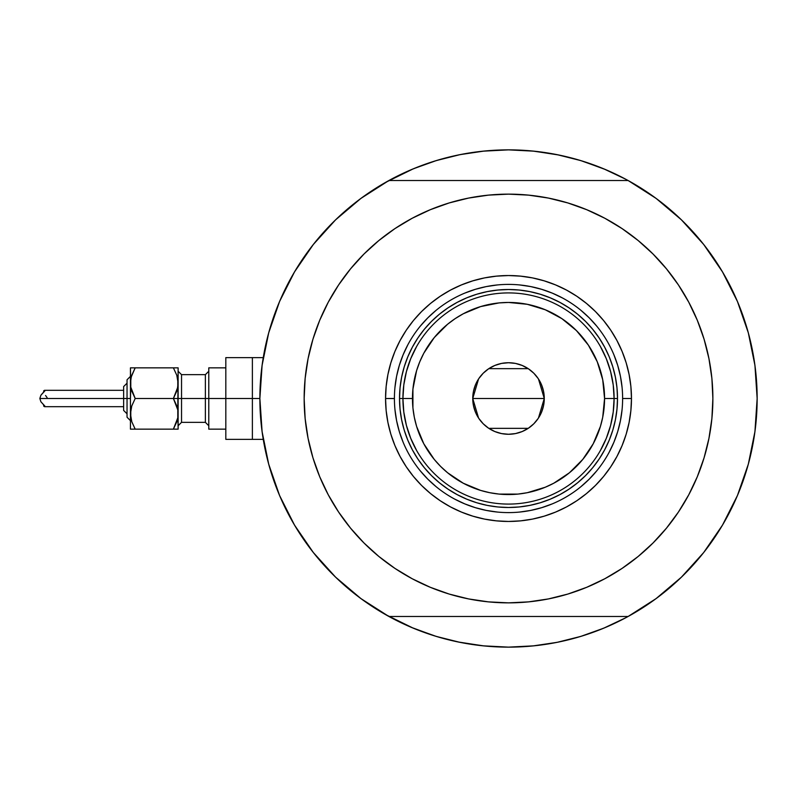 <?xml version="1.0" encoding="UTF-8"?>
<svg xmlns="http://www.w3.org/2000/svg" width="797" height="797" viewBox="0 0 797 797"><rect width="100%" height="100%" fill="white"/><g stroke="black" fill="none" stroke-linecap="round" stroke-linejoin="round"><path stroke-width="1.2" d="M361.021 598.667A248.634 248.634 0 0 1 259.872 398.5L252.38 398.5L252.38 439.376L252.38 398.5L259.872 398.5A248.634 248.634 0 0 1 361.021 198.333M262.412 363.113L261.705 368.413M262.871 360.045L262.592 361.878M749.29 460.527L749.698 458.933L749.29 460.527M391.257 617.755A248.634 248.634 0 0 0 409.797 626.701A248.634 248.634 0 0 1 391.257 617.755M631.722 614.457L625.725 617.775A248.634 248.634 0 0 1 607.224 626.701A248.634 248.634 0 0 0 625.765 617.755L603.658 628.215L580.684 636.434L557.023 642.362L532.884 645.939L508.516 647.134L484.138 645.939L460.008 642.362L436.338 636.434L413.364 628.215L385.3 614.457M715.337 260.499A248.634 248.634 0 0 0 656.001 198.333A248.634 248.634 0 0 1 628.116 616.479A248.634 248.634 0 0 1 388.816 616.43M628.116 616.479L388.916 616.479A248.634 248.634 0 0 1 388.916 180.52L360.941 198.393L335.597 219.842L313.341 244.47L294.551 271.847L279.588 301.475L268.699 332.837L262.093 365.375L259.872 398.5L262.093 431.625L268.699 464.163L279.588 495.525L294.551 525.153L313.341 552.53L335.597 577.158L360.941 598.607L388.916 616.479L628.116 616.479L656.09 598.607L681.425 577.158L703.691 552.53L722.471 525.153L737.434 495.525L748.323 464.163L754.938 431.625L757.15 398.5L754.938 365.375L748.323 332.837L737.434 301.475L722.471 271.847L703.691 244.47L681.425 219.842L656.09 198.393L628.116 180.52A248.634 248.634 0 0 1 757.15 398.5A248.634 248.634 0 0 0 756.343 378.445A248.634 248.634 0 0 0 756.333 378.386A248.634 248.634 0 0 0 755.397 369.011A248.634 248.634 0 0 0 755.397 368.991M755.387 368.981A248.634 248.634 0 0 0 752.119 348.747M747.596 330.227L748.971 335.268A248.634 248.634 0 0 0 727.771 281.251M385.3 182.543L413.364 168.785L436.338 160.566L460.008 154.638L484.138 151.061L508.516 149.866L532.884 151.061L557.023 154.638L580.684 160.566L603.658 168.785L625.725 179.225A248.634 248.634 0 0 0 607.224 170.299A248.634 248.634 0 0 1 625.765 179.245L631.722 182.543M558.916 155.026L533.851 151.161L508.516 149.866A248.634 248.634 0 0 0 508.476 149.866M409.797 170.299A248.634 248.634 0 0 0 391.257 179.245A248.634 248.634 0 0 1 409.797 170.299M388.816 180.57A248.634 248.634 0 0 1 628.205 180.57M261.655 368.782L262.841 360.234M267.344 338.008L269.436 330.227M279.259 302.262L280.982 298.247M292.499 275.383L297.052 267.722M310.222 248.495L314.536 242.955M334.401 221.008L339.143 216.475M357.215 201.193L364.418 195.873M652.604 195.873L659.806 201.193M677.888 216.475L682.63 221.008M702.486 242.955L706.809 248.495M719.98 267.722L724.533 275.383L719.98 267.722M736.039 298.227L737.773 302.262M754.191 360.234L755.367 368.782M755.367 428.218L754.191 436.766M749.678 458.992L747.596 466.773M737.773 494.738L736.049 498.753M724.533 521.617L719.98 529.278M706.809 548.505L702.486 554.045M682.63 575.992L677.888 580.525M659.806 595.807L652.604 601.127M364.418 601.127L357.215 595.807M339.143 580.525L334.401 575.992M314.536 554.045L310.222 548.505M297.052 529.278L292.499 521.617L297.052 529.278M280.992 498.773L279.259 494.738M269.436 466.773L267.344 458.992M262.841 436.766L261.655 428.218M631.722 614.467L625.725 617.775A248.634 248.634 0 0 1 607.224 626.701M449.339 639.991L434.923 635.996L411.541 627.448M385.3 182.533L391.307 179.225M567.683 157.009L582.099 161.004L605.481 169.552M508.516 149.866L483.181 151.161M475.341 152.088L459.042 154.837L475.371 152.078M449.339 157.009L434.923 161.004M424.811 164.381L411.541 169.552L424.811 164.381M541.701 152.088L557.98 154.837M458.106 641.974L483.181 645.839L508.516 647.134L533.851 645.839M541.691 644.912L557.98 642.163L541.661 644.922M567.683 639.991L582.099 635.996M592.221 632.619L605.481 627.448L592.221 632.619M475.331 644.912L459.042 642.163M750.385 456.113L750.107 457.269L750.385 456.113M748.971 335.268L749.688 338.038M751.422 345.43L750.107 339.721L751.422 345.43M262.592 435.122L262.88 437.035M261.705 428.607L262.412 433.897M263.259 439.376L252.38 439.376L252.38 357.624L252.38 398.5L252.38 357.624L225.82 357.624L225.82 398.5L205.377 398.5L205.377 374.66L208.784 371.253M625.765 179.245A248.634 248.634 0 0 0 607.224 170.299M622.616 398.57L622.616 398.5A114.101 114.101 0 0 0 508.516 284.399A114.101 114.101 0 0 0 394.415 398.5L385.559 398.5A122.957 122.957 0 0 1 508.516 275.543A122.957 122.957 0 0 1 631.473 398.5L622.616 398.5A114.101 114.101 0 0 1 508.516 512.601A114.101 114.101 0 0 1 394.415 398.5A114.101 114.101 0 0 1 508.516 284.399A114.101 114.101 0 0 1 622.616 398.5L622.616 398.43M364.01 253.994L378.874 240.525L364.01 253.994L350.541 268.858L338.595 284.967L328.284 302.163L319.707 320.294L312.952 339.173L308.08 358.63L305.141 378.465L304.155 398.5A204.361 204.361 0 0 1 508.516 194.139A204.361 204.361 0 0 1 712.877 398.5A204.361 204.361 0 0 1 508.516 602.861A204.361 204.361 0 0 1 304.155 398.5L304.593 385.14M628.116 180.52L388.916 180.52L628.116 180.52M622.049 228.58L638.158 240.525L622.049 228.58L604.843 218.268L586.722 209.701L567.833 202.936L548.386 198.064L528.541 195.126L508.516 194.139L488.481 195.126L468.646 198.064L449.189 202.936L430.31 209.701L412.179 218.268L394.973 228.58L378.874 240.525M653.012 543.006L638.158 556.475L653.012 543.006L666.481 528.142L678.436 512.033L688.738 494.837L697.315 476.706L704.07 457.827L708.941 438.37L711.89 418.535L712.877 398.5L712.438 411.86M394.973 568.42L378.874 556.475L394.973 568.42L412.179 578.732L430.31 587.299L449.189 594.064L468.646 598.936L488.481 601.874L508.516 602.861L528.541 601.874L548.386 598.936L567.833 594.064L586.722 587.299L604.843 578.732L622.049 568.42L638.158 556.475M712.877 398.5L711.89 378.465L708.941 358.63L704.07 339.173L697.315 320.294L688.738 302.163L678.436 284.967L666.481 268.858L653.012 253.994L638.158 240.525M304.155 398.5L305.141 418.535L308.08 438.37L312.952 457.827L319.707 476.706L328.284 494.837L338.595 512.033L350.541 528.142L364.01 543.006L378.874 556.475M394.415 398.43L394.415 398.5A114.101 114.101 0 0 0 508.516 512.601A114.101 114.101 0 0 0 622.616 398.5L631.473 398.5A122.957 122.957 0 0 1 508.516 521.457A122.957 122.957 0 0 1 385.559 398.5L386.147 386.445L387.92 374.51L390.849 362.804L394.913 351.447L400.074 340.538L406.281 330.187L413.464 320.494L421.573 311.557L430.51 303.458L440.203 296.265L450.554 290.058L461.463 284.908L472.82 280.843L484.526 277.904L496.461 276.141L508.516 275.543L520.561 276.141L532.506 277.904L544.202 280.843L555.569 284.908L566.478 290.058L576.829 296.265L586.512 303.458L595.459 311.557L603.558 320.494L610.751 330.187L616.948 340.538L622.108 351.447L626.173 362.804L629.102 374.51L630.875 386.445L631.473 398.5L630.875 410.555L629.102 422.49L626.173 434.196L622.108 445.553L616.948 456.462L610.751 466.813L603.558 476.506L595.459 485.443L586.512 493.542L576.829 500.735L566.478 506.942L555.569 512.092L544.202 516.157L532.506 519.096L520.561 520.859L508.516 521.457L496.461 520.859L484.526 519.096L472.82 516.157L461.463 512.092L450.554 506.942L440.203 500.735L430.51 493.542L421.573 485.443L413.464 476.506L406.281 466.813L400.074 456.462L394.913 445.553L390.849 434.196L387.92 422.49L386.147 410.555L385.559 398.5L394.415 398.57M400.044 409.18L401.618 419.76L400.044 409.18L399.526 398.5L400.044 387.82L401.618 377.24L404.218 366.859L407.815 356.787L412.388 347.123L417.887 337.948L424.263 329.36L431.446 321.43L439.366 314.247L447.964 307.881L457.139 302.382L466.803 297.809L476.875 294.203L487.246 291.602L497.826 290.038L487.246 291.602M519.196 506.962L529.776 505.398L519.196 506.962L508.516 507.49L497.826 506.962L487.246 505.398L476.875 502.797L466.803 499.191L457.139 494.618L447.964 489.119L439.366 482.753L431.446 475.57L424.263 467.64L417.887 459.052L412.388 449.877L407.815 440.213L404.218 430.141L401.618 419.76M616.978 387.82L615.414 377.24L616.978 387.82L617.506 398.5L616.978 409.18L615.414 419.76L612.813 430.141L609.207 440.213L604.634 449.877L599.135 459.052L592.769 467.64L585.586 475.57L577.656 482.753L569.068 489.119L559.892 494.618L550.219 499.191L540.147 502.797L529.776 505.398M394.963 409.688L396.607 420.756L399.327 431.625L403.103 442.166M420.308 470.888L427.83 479.176L436.128 486.698M454.708 499.111L464.85 503.913L475.391 507.689L486.25 510.409L497.328 512.053M519.694 512.053L530.772 510.409L541.631 507.689L552.182 503.913M580.893 486.698L589.192 479.176L596.714 470.888M609.127 452.307L613.929 442.166L617.705 431.625L620.425 420.756L622.068 409.688M622.068 387.312L620.425 376.244L617.705 365.375L613.929 354.834M596.714 326.112L589.192 317.824L580.893 310.302M562.323 297.889L552.182 293.087L541.631 289.311L530.772 286.591L519.694 284.947M497.328 284.947L486.25 286.591L475.391 289.311L464.85 293.087M436.128 310.302L427.83 317.824L420.308 326.112M407.895 344.693L403.103 354.834L399.327 365.375L396.607 376.244L394.963 387.312M497.826 290.038L508.516 289.51L519.196 290.038L529.776 291.602L540.147 294.203L550.219 297.809L559.892 302.382L569.068 307.881L577.656 314.247L585.586 321.43L592.769 329.36L599.135 337.948L604.634 347.123L609.207 356.787L612.813 366.859L615.414 377.24M600.38 450.544L606.308 438.31L610.612 425.409L613.222 412.069L614.098 398.5L604.564 398.5A96.048 96.048 0 0 1 508.516 494.548A96.048 96.048 0 0 1 412.467 398.5L402.923 398.5A105.583 105.583 0 0 0 508.516 504.083A105.583 105.583 0 0 0 614.098 398.5A105.583 105.583 0 0 1 508.516 504.083A105.583 105.583 0 0 1 402.923 398.5L399.526 398.5A108.99 108.99 0 0 0 508.516 507.49A108.99 108.99 0 0 0 617.506 398.5L614.098 398.5L613.222 384.931L610.612 371.591L606.308 358.69L600.38 346.456M538.453 378.944L544.271 398.5L543.594 405.474L541.552 412.188L538.244 418.365L533.801 423.785L528.381 428.238L522.194 431.536L515.49 433.578L508.516 434.265L501.532 433.578L494.827 431.536L488.641 428.238L483.221 423.785L478.778 418.365L475.47 412.188L473.438 405.474L472.751 398.5A35.765 35.765 0 0 1 508.516 362.735A35.765 35.765 0 0 1 544.271 398.5L472.751 398.5L478.579 378.934M478.997 378.296L482.882 373.554M483.56 372.876L488.461 368.891M488.81 368.652L528.222 368.652M528.57 368.891L533.462 372.876M534.139 373.554L538.025 378.296M416.642 346.456L410.724 358.69L406.41 371.591L403.8 384.931L402.923 398.5A105.583 105.583 0 0 1 508.516 292.917A105.583 105.583 0 0 1 614.098 398.5L617.506 398.5A108.99 108.99 0 0 1 508.516 507.49A108.99 108.99 0 0 1 399.526 398.5A108.99 108.99 0 0 1 508.516 289.51A108.99 108.99 0 0 1 617.506 398.5A108.99 108.99 0 0 0 508.516 289.51A108.99 108.99 0 0 0 399.526 398.5L402.923 398.5L403.8 412.069L406.41 425.409L410.724 438.31L416.642 450.544M403.8 384.931L402.923 398.5L403.8 412.069M406.41 425.409L410.724 438.31M410.724 358.69L406.41 371.591M613.222 412.069L614.098 398.5L613.222 384.931M610.612 371.591L606.308 358.69M606.308 438.31L610.612 425.409M604.564 398.5L602.721 379.761L597.252 361.748L588.375 345.141L576.43 330.586L561.875 318.641L545.268 309.764L527.255 304.295L508.516 302.452L499.101 302.91L480.631 306.586L463.236 313.789L455.147 318.641L447.585 324.249L434.265 337.569L423.805 353.22L419.78 361.748L416.602 370.615L412.926 389.085L412.926 407.915L414.31 417.239L416.602 426.385L423.805 443.78L434.265 459.431L440.602 466.414L447.585 472.751L463.236 483.211L480.631 490.414L489.776 492.705L499.101 494.09L517.93 494.09L527.255 492.705L545.268 487.236L553.785 483.211L569.447 472.751L582.756 459.431L593.217 443.78L600.43 426.385L602.721 417.239L604.564 398.5L614.098 398.5A105.583 105.583 0 0 0 508.516 292.917A105.583 105.583 0 0 0 402.923 398.5L412.467 398.5A96.048 96.048 0 0 1 508.516 302.452A96.048 96.048 0 0 1 604.564 398.5M478.569 418.056L472.751 398.5L473.438 391.526L475.47 384.812L478.778 378.635L483.221 373.215L488.641 368.762L494.827 365.464L501.532 363.422L508.516 362.735L515.49 363.422L522.194 365.464L528.381 368.762L533.801 373.215L538.244 378.635L541.552 384.812L543.594 391.526L544.271 398.5L538.443 418.066M508.516 398.5L544.271 398.5A35.765 35.765 0 0 1 508.516 434.265A35.765 35.765 0 0 1 472.751 398.5L508.516 398.5M538.025 418.704L534.139 423.446M533.462 424.124L528.57 428.109M528.222 428.348L488.81 428.348M488.461 428.109L483.56 424.124M482.882 423.446L478.997 418.704M135.042 428.886L131.784 421.743L130.449 413.822L130.449 429.155L131.774 429.155L130.449 429.155L131.774 429.155L130.449 429.155L130.449 398.5L39.85 398.5L40.886 401.748L44.911 406.221L43.855 406.321L43.606 405.175M225.82 357.624L225.82 439.376L225.82 398.5L252.38 398.5L208.784 398.5L208.784 429.155L208.784 367.845L208.784 398.5L181.537 398.5L205.377 398.5L205.377 422.34L205.377 374.66L181.537 374.66L181.537 398.5L178.13 398.5L178.13 429.155L177.791 409.827L177.791 417.827L173.387 429.155L176.804 421.723L173.387 429.155L178.13 429.155L135.191 429.155L131.784 421.743L130.449 413.822L130.798 417.827L130.788 409.857L131.764 405.952L135.191 398.5L130.798 387.203L130.788 379.203L131.764 375.297L135.191 367.845L131.774 375.277L135.191 367.845L130.449 367.845L135.191 367.845L131.346 376.692M176.804 405.942L177.791 409.857L173.387 398.5L176.804 391.058L173.387 398.5L176.795 405.912L173.387 398.5L178.13 398.5L135.191 398.5L131.774 405.932L135.191 398.5L130.788 387.143L130.449 367.845L130.449 413.822L131.764 405.952L135.191 398.5L131.784 391.088M177.791 409.857L178.13 367.845L173.387 367.845L176.795 375.257L178.13 383.178L177.791 379.173L177.791 387.173L173.387 398.5L176.795 391.088M176.804 375.287L173.387 367.845L176.795 375.257L178.13 383.178L178.13 367.845L130.798 367.845M177.243 389.613L173.387 398.5L135.191 398.5L131.784 405.912M177.223 420.328L173.387 429.155L176.804 429.155M131.336 389.613L131.774 391.068L131.336 389.613M177.342 389.235L178.13 383.178L177.791 387.143M131.236 377.111L130.449 383.178L130.788 379.203M177.342 419.889L177.791 417.797M43.606 391.835L43.845 390.679L44.911 390.779L40.886 395.252L39.85 398.5L123.635 398.5L123.635 410.425L127.042 413.822L123.635 410.425M123.635 410.196L123.635 398.5L127.042 398.5L127.042 417.229L127.042 379.77L127.042 398.5L130.449 398.5L130.788 387.143M44.353 390.361L44.702 391.098L40.886 395.252L39.85 398.5L40.886 401.748L44.702 405.902L44.622 406.669L43.815 406.271L43.576 404.766M178.13 371.253L181.537 374.66L181.537 422.34L178.13 425.747M225.82 439.376L252.38 439.376L252.38 357.624L263.259 357.624M178.13 383.188L177.791 379.203M208.784 425.747L205.377 422.34L181.537 422.34L181.537 398.5L178.13 398.5L178.13 383.178M123.635 386.575L127.042 383.178L123.635 386.575L123.635 398.5L123.635 386.804M130.798 429.155L135.191 429.155L130.798 429.155L135.191 429.155L131.784 421.743M131.784 375.257L135.191 367.845L178.13 367.845M173.387 367.845L176.795 375.257M130.788 417.797L130.788 409.857M135.191 429.155L173.387 429.155L176.795 421.743M47.083 397.573L45.549 395.511M43.576 392.234L43.765 390.799L44.622 390.331L44.702 391.098M42.918 392.861L40.886 395.252M44.702 405.902L44.951 406.47M130.449 420.637L127.042 417.229L130.449 420.637M130.449 376.363L127.042 379.77L130.449 376.363M123.635 406.679L44.592 406.679M225.82 429.155L208.784 429.155M225.82 367.845L208.784 367.845M123.635 390.321L44.592 390.321"/></g></svg>
